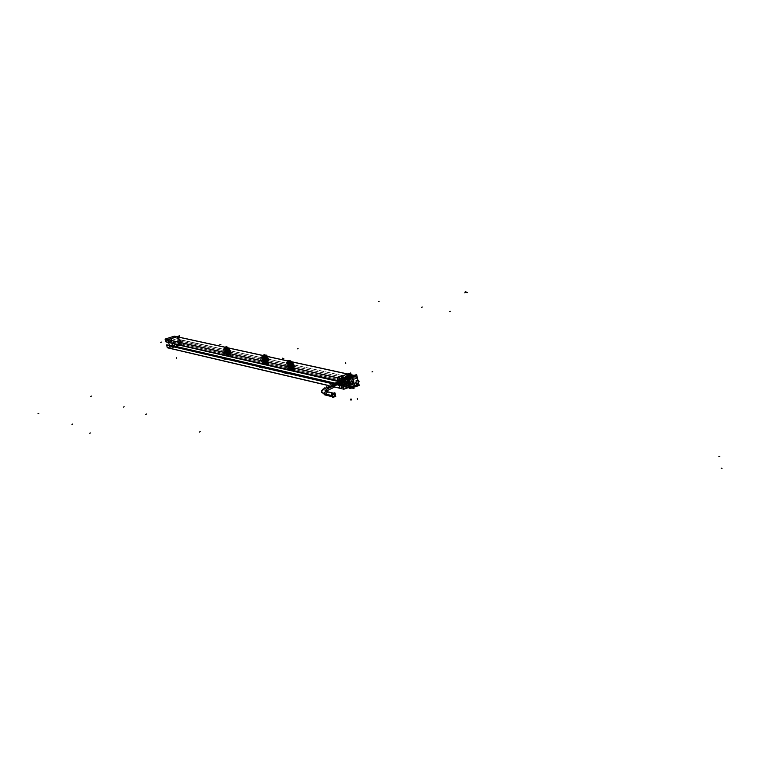 <?xml version="1.0" encoding="UTF-8"?>
<svg xmlns="http://www.w3.org/2000/svg" width="760" height="760" viewBox="0 0 760 760"><rect width="100%" height="100%" fill="white"/><g stroke="black" fill="none" stroke-linecap="round" stroke-linejoin="round"><path stroke-width="0.57" stroke-dasharray="3.8 2.85" d="M290.405 362.491L292.495 364.467L291.954 366.938L292.495 364.477L290.387 362.482L289.883 364.743L292.514 364.543L291.308 362.966L292.514 364.534L292.201 366.633L292.495 364.467L290.405 362.491L290.377 364.496L291.954 367.023L293.322 367.013L293.445 365.18L291.289 362.928L292.837 364.61L291.422 362.9L292.666 367.992L293.246 366.234L292.856 364.601L293.626 364.772L289.474 361.37L288.021 361.048L289.028 365.294L289.798 365.465L291.622 368.999L293.246 366.234L348.764 378.603L349.752 379.658L350.189 378.917L351.947 379.316L350.388 384.541L339.938 388.18L350.844 384.17L351.947 379.316L351.538 377.577L348.479 374.167L340.955 376.551L348.317 374.11L177.336 336.765L180.148 339.673L180.509 341.107L179.597 345.116L170.211 348.337L179.597 345.116L180.509 341.107L179.692 341.059L179.189 345.116L180.186 341.022L178.648 344.945L179.522 345.135L180.167 340.993L179.531 345.125L173.223 347.073L171.066 338.58L176.843 337.117L179.36 339.748L180.12 339.615L180.49 341.059L179.692 341.078L180.196 341.107L179.702 341.116L179.502 345.211L180.509 341.078L179.702 341.116L177.052 336.765L170.934 338.96L176.748 337.07M168.71 342.503L169.394 342.285L169.109 341.202L169.394 342.285L339.055 380.874L168.71 342.503M171.294 340.499L169.109 341.202L338.751 379.563L339.055 380.874L338.266 381.14L339.055 380.874L338.751 379.563L169.109 341.202L171.294 340.499L172.016 343.311L171.294 340.499L341.287 378.689L338.751 379.563L341.287 378.689L171.294 340.499M170.449 346.389L172.32 345.791L170.449 346.389L170.173 345.315L170.449 346.389L340.233 385.814L342.769 384.94L341.287 378.689L342.769 384.94L334.865 383.116L342.769 384.94L340.233 385.814L170.449 346.389M226.375 347.472L225.093 347.301L225.834 349.771L179.36 339.777L180.12 339.606L177.336 336.765M174.667 345.04L178.704 343.729L179.075 343.035L178.685 343.729L174.401 345.059L173.451 342.617L173.993 344.66L174.677 345.04L174.002 344.669L174.657 345.03L178.704 343.729L179.075 343.035L177.602 338.504L178.001 338.884L177.346 338.523L173.318 339.824L172.928 340.537L173.309 339.824L177.346 338.523L178.011 338.894L177.327 338.523L173.309 339.824L177.365 338.523L178.581 340.955L178.685 343.738L179.075 343.026L178.685 343.729L174.648 345.04L173.451 342.617L174.648 345.04M173.441 342.608L172.406 342.95L171.332 338.599L176.643 336.784L180.5 341.05L179.702 341.145L180.196 341.107L179.236 345.049L173.517 347.234L172.406 342.95L173.451 342.617L172.919 340.48L173.441 342.608M339.929 384.512L340.233 385.814L339.929 384.512L334.457 383.249L339.929 384.512L339.131 384.788L339.292 385.462L339.131 384.788L339.929 384.512M354.264 375.43L355.984 376.703L352.516 375.839L357.124 377.34L354.445 375.487L348.317 374.11M341.154 377.445L343.577 377.986L341.278 377.473L343.89 386.612L349.999 387.923L344.28 386.593L350.892 384.104L356.668 385.415L357.542 383.287L354.977 386.27L356.668 385.415L358.397 382.822L355.101 386.659L356.668 385.415L350.892 384.104L351.966 379.316L350.16 378.945L349.733 377.15L351.566 377.558L347.88 374.148L352.06 375.06L348.004 374.167L345.857 374.86L346.123 375.981L345.42 376.238L346.37 375.905L345.42 376.228L346.132 375.981L345.41 376.248L345.601 377.007L342.874 377.995L343.026 378.651L343.834 378.375L343.045 378.641L342.883 378.005L343.045 378.641L342.893 378.014L345.61 377.007L345.43 376.238L345.61 377.026L345.42 376.228L345.601 377.007L345.43 376.238L346.123 375.981L346.56 376.694L349.04 375.867L348.488 377.14L343.928 378.746L342.893 377.995L343.026 378.641L345.572 379.297L347.159 378.784L346.645 379.183L349.524 379.487L346.731 379.078L347.7 383.154L350.351 383.714L349.524 379.487L350.255 383.524L353.79 382.327L349.363 381.71L350.436 381.719L349.628 381.985L350.417 381.71L350.597 382.375L350.426 381.719L350.578 382.375L348.108 383.268L348.298 384.056L347.349 384.36L348.051 384.132L348.317 385.263L350.892 384.104L351.966 379.316L351.557 377.587L348.507 376.238L348.356 376.874L293.626 364.772L290.026 361.38L293.702 364.629L292.22 364.069L290.728 364.658L292.22 364.069L292.467 366.738L292.191 364.002L292.733 366.481M347.349 384.36L347.168 383.601L344.423 384.493L344.992 383.22L350.426 381.719L350.578 382.356L348.108 383.268L348.298 384.047L348.108 383.249L348.298 384.056L348.108 383.268L350.578 382.356L348.108 383.268L348.298 384.047L347.349 384.36L347.168 383.601L344.423 384.493L347.168 383.601L347.349 384.38L347.168 383.581L348.317 385.263L354.844 386.755L348.317 385.263L344.28 386.593L343.301 385.994L341.278 377.473L341.838 376.333L345.857 374.86L346.55 376.684L349.04 375.867L349.191 376.523L349.03 375.858L348.498 377.15L343.909 378.727L349.372 379.781L350.398 383.686L353.77 382.308L349.363 381.71L350.18 380.589L349.173 377.473L348.612 377.663L349.429 381.121L350.17 380.589L349.476 377.644L348.593 377.663L349.486 377.653L348.612 377.653L349.41 381.121L349.999 380.912L349.562 381.634L344.242 383.866L345.069 383.562L344.261 383.847L344.432 384.503L344.29 383.857L344.432 384.503L347.168 383.601L347.349 384.36M347.956 383.258L344.945 383.059L344.033 379.24L343.301 379.781L344.014 382.726L343.491 379.449L344.014 382.726L344.85 382.717L344.033 379.24L343.472 379.449L344.052 378.67L349.524 379.487L352.735 378.404L349.372 379.781L350.265 383.534L353.666 382.403L352.783 378.651L349.372 379.781L346.798 379.164L348.374 382.337L346.484 383.268L345.078 379.269L346.665 378.888L347.329 379.05L345.714 379.497L346.798 379.164L347.662 379.981L348.374 382.318L346.693 383.448L344.916 383.04L346.731 383.448L345.069 383.183M227.506 351.966L226.945 352.051L227.449 351.899L226.907 349.724L226.423 349.819L226.917 349.733L226.423 349.819L226.945 352.051L227.506 351.966L226.955 352.051L226.357 349.724L226.907 349.714L227.458 351.918L225.739 352.412L227.449 351.899L226.565 349.552L224.998 350.103L226.983 349.609L226.357 349.704L227.126 351.918L225.615 352.383L227.449 351.899L225.615 352.383L225.036 350.094L226.746 349.609L225.131 350.123L226.423 349.819L225.216 350.227L225.739 352.317L226.974 351.937L226.423 349.819L225.036 350.094L225.615 352.383L226.964 352.041L225.748 352.412L225.188 350.17L226.518 349.742L227.069 351.956L225.748 352.402L225.036 350.094L226.537 349.572L225.796 349.676L226.651 349.866L225.805 349.676L226.214 351.291L226.879 351.443L228.409 354.73L229.881 352.108L229.501 350.588L263.292 358.065L263.577 359.242L264.166 359.062L265.344 363.907L266.722 364.22L268.954 360.126L268.755 359.328L268.195 359.518L268.385 360.335L268.755 359.328L266.095 356.155L268.755 359.328L268.394 360.316L268.954 360.126L267.235 364.154L264.594 364.163L265.335 363.897L263.948 358.264L263.368 358.445L263.568 359.262L263.292 358.065L264.052 358.226L264.926 361.76L266.142 363.251L267.71 360.544L268.517 360.81L267.567 360.601L266.94 358.483L265.249 359.005L265.838 361.418L265.116 358.995L266.94 358.483L265.392 359.034L265.981 361.447L268.527 360.838L268.08 359.005L267.102 358.786L267.558 360.62L268.517 360.8L267.245 360.838L267.397 361.655L266.209 363.128L265.012 360.344L263.14 360.81L262.551 358.406L263.14 360.81L264.945 360.363L263.102 360.82L264.974 360.363L263.14 360.81L262.551 358.406L264.337 357.912L262.551 358.406L264.109 357.856L264.708 360.316L263.682 359.641L264.442 359.812L264.926 361.76L263.71 356.81L264.442 359.812L230.555 352.26L230.242 350.607L226.85 347.577L230.147 350.645L225.112 347.301L227.221 355.499L226.043 350.825L226.518 350.692L227.706 355.357L227.23 355.509L228.902 355.737L230.679 352.355L230.242 350.607L229.852 353.087L227.962 350.731L230.214 350.645L228.038 351.006L228.409 348.878L227.82 348.916L229.33 350.559L228.817 352.868L229.33 350.559L227.829 348.925L229.605 350.626L229.149 352.83L229.615 350.607L227.344 348.65L227.411 350.541L228.817 352.783L229.33 350.559L229.083 352.849L229.947 352.934L230.081 351.13L228.418 348.887L229.862 351.415L230.423 350.844L230.603 352.374L229.738 352.184L229.14 350.141L227.516 350.74L228.931 350.094L230.242 350.597L229.302 350.455L229.738 352.184L230.575 352.336L230.384 351.11L226.936 348.099M263.72 363.251L264.67 363.527L263.625 363.166L264.442 362.957L262.723 359.584L262.77 356.592L260.576 357.333L261.991 357.647L264.185 356.905L264.784 358.435L266.551 357.789L264.765 358.445L266.228 357.998L267.102 360.753L266.608 358.729L267.397 361.655L265.981 362.14L264.784 358.615L266.323 357.988L266.978 358.473L265.221 359.128L266.712 358.435L268.774 359.309L268.498 360.8L267.548 360.591L267.13 358.815L288.629 363.669L267.32 358.948L268.09 359.119L268.479 360.715L289.047 365.398L288.581 363.536L289.57 363.755L288.591 363.565L289.56 363.793L288.591 363.565L289.047 365.389L290.073 365.978L288.467 366.491L288.049 364.116L289.455 363.651L290.035 366.026L288.591 366.529L290.444 365.959L288.467 366.491L287.869 364.03L289.883 363.631L290.453 365.978L289.902 366.168L289.284 363.631L288.021 364.059L289.294 363.613L288.078 364.173L288.601 366.529L289.911 366.016L289.351 363.726L287.869 364.03L289.74 363.498L287.831 364.04L288.467 366.491L287.869 364.03L289.465 363.46L289.997 365.588L289.57 363.784L288.601 363.574L289.398 363.841L289.798 365.465L289.028 365.294L290.139 369.712L291.622 370.044L294.044 366.5L293.721 364.667L292.457 364.125L290.871 364.695L291.469 367.156L292.609 366.709L291.27 367.013L290.719 364.762L291.963 364.306L292.524 366.595L291.327 367.127L292.828 366.595L291.194 367.118L293.113 366.643L291.451 367.175L290.728 364.658L291.963 364.306L290.69 364.667L291.469 367.156L293.075 366.652L292.657 364.477L293.626 364.686L289.484 361.199L293.769 364.667L289.455 361.37L287.764 360.876L289.028 365.294L267.71 360.544L265.943 357.305L267.159 362.263L267.32 358.948L263.682 356.165L264.052 358.226L263.292 358.065L264.195 358.169L264.66 359.974L263.691 359.755L263.245 357.941L264.214 358.15L263.255 357.969L264.214 358.178L264.632 359.936L263.71 359.736L264.632 364.163L266.01 364.477L268.498 360.81L267.548 360.591L268.498 360.8L266.01 364.477L266.722 364.22L264.632 364.163L263.682 359.641L230.575 352.336L230.755 350.959L229.377 355.594L229.396 354.027L228.266 353.78L227.715 355.281L225.634 347.006L226.328 347.586M290.728 364.658L292.173 364.163L292.581 366.719L294.044 366.5L293.626 364.772L348.356 376.874L348.45 377.72L347.529 378.034L348.469 377.71L348.356 376.874L349.78 377.197L350.189 378.917L351.947 379.316L351.538 377.577L357.305 378.86L357.029 378.204L358.435 382.584L357.713 380.599L351.966 379.316L351.566 377.558L349.78 377.197L350.189 378.917L348.764 378.603L348.45 377.72L348.764 378.603L293.246 366.234L292.505 364.515L292.173 366.652L292.847 364.591L291.422 362.9L289.056 361.731L290.31 367.469L289.076 362.387L289.398 363.841L288.629 363.669L290.216 369.835L292.21 370.101L294.158 366.51L293.712 364.638L293.74 365.209L292.856 364.601L291.973 366.966L292.837 364.61L292.277 366.994L293.731 364.752L293.198 367.213L291.051 364.724L293.522 364.638L291.118 365.019L291.631 362.757L293.227 365.484L293.769 364.885L292.514 364.553L290.928 362.786L292.514 364.534L292.344 366.966M226.138 347.026L227.99 348.308L226.822 348.051L227.952 348.251L227.648 347.633L230.802 350.93L229.045 355.585L229.387 354.074L228.266 353.827L228.237 355.015L228 354.474L227.496 355.328L229.339 355.481L229.416 354.179L228.266 353.827L228.114 354.512L228.057 353.837L227.639 355.347L226.47 349.952L226.879 351.443L226.214 351.291L227.069 351.557L226.632 349.866L225.815 349.695L226.214 351.291L180.509 341.107L180.158 339.691L179.341 339.72L179.797 339.568L180.329 340.385L178.581 340.955L179.075 343.035L178.581 340.955L180.329 340.385L180.509 341.164L179.711 341.126L179.236 345.049L173.251 347.12L171.057 338.637L179.332 335.93L180.509 340.423L172.273 343.083L171.085 338.589L176.918 336.747L180.148 339.673L226.499 349.923L227.335 353.305L225.473 346.978M262.495 355.366L268.062 359.024L263.844 355.69L262.2 355.376L263.292 358.065L229.501 350.588L228.19 349.001L229.377 353.761L229.501 350.588L226.081 347.928L226.129 350.873L226.47 349.97L225.634 347.006L225.112 347.149M264.603 355.462L263.178 355.158L263.948 358.264L263.378 358.454L263.948 358.264L264.166 359.062L263.682 359.641L264.138 359.062L262.903 355.158L262.2 355.376M263.635 363.175L264.936 363.46L263.682 363.223L264.442 362.957L263.501 361.579L264.926 360.829L263.483 361.351L264.964 360.82L263.463 361.361L264.87 361.085C265.326 363.651 266.161 363.841 267.397 361.655L265.582 361.836L267.377 361.361L265.62 361.827L267.14 361.323L266.579 360.202L267.254 360.848L267.681 360.449L267.111 361.409L266.893 360.743L265.838 361.418L267.548 360.952L265.705 361.399L267.339 360.886L265.82 361.418L267.073 361.019L265.781 361.294L267.035 360.886L266.484 358.606L265.183 359.043L265.762 361.38L267.102 361.01L265.781 361.294L265.24 359.109L266.731 358.387L267.017 360.905L267.587 360.943L266.579 360.202L267.254 360.848L266.617 362.52L265.078 356.269C267.33 357.266 268.156 359.147 267.567 361.912L266.617 362.52L265.078 356.269C268.042 358.483 268.555 360.572 266.617 362.52L266.466 362.767C264.955 359.86 264.413 357.656 264.831 356.155C268.109 358.473 268.651 360.677 266.466 362.767C264.955 359.86 264.413 357.656 264.831 356.155C268.109 358.473 268.651 360.677 266.466 362.767L267.71 360.059L266.219 357.295L267.064 357.931L267.681 360.449L266.541 360.154L267.691 360.411L267.017 360.905L267.301 358.91L265.022 356.26C266.969 357.703 267.691 359.746 267.159 362.377L266.541 362.539L267.188 360.658L266.38 358.863L267.226 360.791M266.56 358.026L264.746 358.445L266.276 357.969L264.765 358.445L264.081 356.887L262.095 356.981L264.185 356.905L265.81 360.269L265.753 363.251L264.736 363.479L265.639 363.233L265.981 362.14L265.753 363.251L263.302 364.202L262.143 363.669L264.337 362.938L262.723 359.584L262.77 356.592L264.262 356.896L261.972 357.666L260.499 357.342L262.789 356.573L260.576 357.333L261.991 357.647L264.185 356.905L265.81 360.269L265.753 363.251L263.558 363.992L262.105 363.66L263.682 364.401L262.143 363.669L264.442 362.957L263.501 361.351L265.154 360.895L263.739 361.294L262.979 358.188L264.356 357.703L265.135 360.838L263.995 358.122L262.684 358.435L264.024 358.122L262.751 358.549L263.283 360.743L265.098 360.354L264.347 357.561L262.542 357.713L262.884 356.62L262.656 357.979L264.147 357.494L262.608 357.969L264.413 357.551L262.533 357.713L263.758 361.409L265.164 360.886L263.501 361.351L265.164 360.886L263.938 358.007L264.347 357.58L262.998 358.226L263.748 361.409M262.248 356.944L263.226 356.934L262.248 356.944M263.283 360.838L264.841 360.259L265.173 360.905L263.72 361.228L265.164 360.886L264.233 357.827L262.912 358.026L264.356 357.561L262.912 358.026L264.356 357.561L264.328 358.14L264.319 357.551L264.822 360.335L263.14 360.895L262.513 358.349L264.461 358.036M266.674 358.53L265.24 359.005L266.722 358.748M266.836 357.627L267.71 360.126L266.304 357.257L267.301 358.91L266.94 360.886L266.456 358.568L267.149 360.838M266.522 358.036L265.031 358.492L266.456 357.827C264.195 355.86 263.359 355.67 263.929 357.266L262.542 357.713L264.319 357.551L263.815 356.231L266.456 357.827L265.031 358.264L266.541 358.036L266.342 358.805L266.066 358.226L264.784 358.435L265.525 361.627L267.083 361.313L265.601 361.836L267.235 360.838M265.031 360.344L264.014 358.255L264.452 357.96L263.273 357.979L262.476 355.385L263.264 355.167M265.249 359.005L266.655 358.492L266.256 357.912L266.637 358.549M289.94 366.111L288.601 366.529L290.444 365.959L289.883 363.631L289.294 363.613L289.959 363.508L289.313 363.603L287.983 364.069L289.38 363.726L289.911 366.12L288.62 366.519L290.453 365.959L289.883 363.631L288.591 363.565L287.726 360.895L288.211 360.715L289.18 363.964L288.686 364.163L287.698 360.905L290.159 369.825L291.593 370.044L294.158 366.51L293.712 364.658L294.072 366.529L293.084 366.31L292.628 364.43L293.616 364.648L292.628 364.458L293.094 366.291L294.196 366.434L292.78 369.769L290.187 369.825L288.838 364.791L289.341 364.648L290.415 369.588L292.676 369.835L290.225 369.825L291.678 370.158L294.158 366.51L293.74 365.199L294.433 365.854L292.704 369.94L292.153 370.006L292.638 368.277L291.346 367.983L290.748 369.578L288.581 360.734L289.845 361.845L291.147 362.13L290.12 361.076L290.814 361.665M287.878 362.216L289.151 361.76L289.798 363.195L288.277 363.651L289.75 363.166L287.85 363.299L288.125 362.168L285.883 362.928L287.375 363.251L289.626 362.491L291.308 365.959L291.137 368.999L291.488 367.887L290.187 364.059L292.115 363.707L290.159 364.069L292.248 363.574L290.538 364.135L289.55 362.482L287.878 362.216L286.624 363.014L288.486 362.463L286.596 363.033L289.019 362.653L287.574 362.026L289.047 362.672L287.688 362.358L288.202 362.188L288.04 365.227L288.125 362.168L285.883 362.928L287.375 363.251L289.626 362.491L286.558 362.966L288.202 362.188L287.85 363.299L289.142 367.118L290.615 366.538L288.762 367.051L290.253 366.481M290.159 364.069L291.973 363.441C289.588 361.37 288.686 361.171 289.256 362.843L287.85 363.299L289.455 363.09L287.916 363.574L288.819 367.289L290.216 366.766C290.709 369.483 291.612 369.683 292.933 367.374L291.488 367.887L292.952 367.232L291.755 363.669L292.505 367.023L293.113 367.147L291.669 368.923L290.244 366.519L288.8 367.051L290.253 366.519L288.791 367.051L289.712 368.676L288.04 365.227L289.712 368.676L287.47 369.436L288.705 369.987L287.47 369.436L289.712 368.676L288.23 369.578L290.12 369.141L288.202 369.626L289.835 369.065L289.275 368.875L290.387 369.331L291.137 368.999L291.365 367.622L292.875 367.089L291.004 367.555L293.008 367.365L291.042 367.545L292.534 367.023L292.049 363.669L290.538 364.125M292.495 365.55L293.103 365.427L292.495 365.55L292.666 367.992L290.842 368.885L289.237 364.819L289.076 362.387L291.422 362.9L292.505 365.55L291.308 365.959L291.213 369.018L288.962 369.778L287.47 369.436L288.962 369.778L291.289 369.008L289.731 368.657L287.394 369.445L288.952 369.806L291.213 369.018L289.322 369.208L290.624 369.17L289.275 368.875L289.788 368.695L288.819 367.289L290.234 366.491M288.515 369.645L290.159 369.132L288.505 369.664M292.923 367.07L290.966 367.403L292.534 367.023L290.966 367.403L292.486 366.88L292.087 363.679L290.197 364.059L292.058 363.565L290.035 364.258L287.841 362.226L287.29 363.651L289.294 362.947L289.864 361.503L292.077 363.555L290.519 364.135M291.308 365.959L289.55 362.482L290.519 363.888L292.058 363.565L289.151 361.76M289.389 363.052L287.841 363.299L288.344 363.793L289.769 363.156L288.277 363.641L289.798 363.195L288.363 363.774L289.826 363.299L290.624 366.577L288.819 367.042L290.263 366.51M289.427 363.109L287.974 363.565L289.798 363.185L290.624 366.481L289.123 366.994L290.244 366.462M290.32 366.035L288.43 366.491L290.329 365.712M292.562 366.985L290.985 367.403L290.197 364.183L291.735 363.613L292.562 366.985L292.106 363.698M289.56 363.793L288.61 363.574L289.047 365.389L288.392 360.696M291.213 362.178L289.531 361.219M291.365 362.159L294.51 365.835L294.281 364.962L294.5 365.807L292.562 369.816L292.638 368.324L291.308 368.001L292.666 368.267L291.346 367.983L290.738 369.597L292.666 369.664L292.78 368.125L292.572 369.084L292.638 368.277L291.317 367.973L292.666 368.344L292.391 369.731L292.638 368.324L291.346 368.04L290.225 369.825L292.562 369.825L292.638 368.277M290.681 361.114L291.156 362.111L289.807 361.817L291.147 362.083L290.462 360.895M290.519 369.664L291.166 368.752L291.042 369.597L291.166 368.752L291.137 369.341L292.666 369.664L292.685 369.065L292.685 369.673L291.337 369.388L291.308 368.001M289.911 361.104L294.31 365.037L291.555 361.712L294.31 364.99L294.51 365.816L292.068 369.997L294.053 368.476L294.415 365.788L293.721 369.075L292.106 370.015L292.695 369.654L291.337 369.351L292.572 369.825L292.6 369.084L292.191 370.034L290.662 369.664L288.581 360.734L288.059 360.905L288.923 364.866L288.638 360.667L289.949 361.902L289.322 361.209L291.147 362.13L290.12 361.066L294.31 364.99L294.5 365.807L292.277 369.94L292.657 368.334L291.346 368.04L291.365 369.436L291.156 368.762L290.748 369.588L289.512 364.695L288.952 364.828L290.662 369.664L292.581 369.816L292.657 368.334M288.059 360.876L289.332 363.935L288.62 360.743L288.059 360.876L288.876 360.658L288.353 360.781M288.676 360.667L291.175 362.14L289.826 361.836L289.037 360.743L290.538 360.915M290.063 361.048L290.748 361.608L290.377 360.876M291.175 362.14L290.548 360.933L289.227 360.658L289.845 361.845M289.247 360.639L290.548 360.933L289.123 360.582L289.826 361.808L289.056 360.743M288.601 360.743L289.247 360.648L289.826 361.798L288.866 360.648L290.823 361.437L290.453 360.867M291.308 362.966L292.837 364.61L290.938 362.795L290.377 364.496L291.963 366.928L292.514 364.543L289.816 364.448L291.954 366.938M349.191 378.394L348.992 379.924L347.548 378.034L347.748 376.504L349.191 378.394C349.163 380.494 348.622 380.37 347.548 378.034C347.567 375.934 348.118 376.058 349.191 378.394L350.094 378.081M265.962 357.694L266.579 360.202L266.37 357.285L266.579 360.202L265.962 357.694M227.62 347.861L227.287 347.301M225.435 347.035L225.919 346.93L225.197 347.12L226.328 350.065L225.331 346.997L224.846 347.159L225.891 350.236L226.499 350.027L225.673 347.016L226.812 348.004L227.934 348.251L227.648 347.633L230.812 350.92L228.142 347.861L230.745 350.977L230.546 351.861L230.147 350.654L229.32 350.455L229.748 352.165L230.679 352.355L230.745 350.977L230.935 351.747L230.28 351.139L230.689 352.365L229.729 352.165L230.679 352.355L228.484 355.784L227.116 355.376L228.427 355.68M229.311 350.483L228.769 352.839L228.722 350.901L229.311 350.483L227.335 348.64L226.964 350.769L229.33 350.559L227.924 348.973L229.615 350.626L227.829 348.925L227.411 350.541L228.817 352.868L230.081 351.13L227.867 348.954L229.615 350.626L229.311 352.564L228.076 352.953L229.282 352.564L228.893 350.189L229.225 352.459L228.038 352.83L227.516 350.74L228.712 350.208L227.496 350.654L228.722 350.312L227.506 350.645L228.218 352.972L227.392 350.635L228.921 350.037L229.178 352.592L228.589 350.217L229.453 352.402L229.178 350.132L227.62 350.683L228.218 352.972L230.575 352.336L228.399 355.67L230.717 352.279L229.282 355.537L227.183 355.499L229.14 355.537L229.396 354.027L228.266 353.78L228 354.474L228.399 353.647L228.066 354.226M226.461 349.182L224.998 349.41L226.793 349.277L225.368 349.733L226.765 349.286L226.85 347.719L224.941 348.384L224.475 349.742L226.489 349.239L224.998 349.41L225.216 348.346L223.089 349.04L226.508 348.631L228.048 351.851L228.038 354.72L227.031 350.084L228.494 349.647L227.012 350.094L228.95 349.638L227.041 350.084L228.769 349.724L227.325 350.151L226.451 348.612L224.979 348.374L223.715 349.135L225.939 348.773L224.684 348.203L225.273 348.356L225.207 351.215L225.216 348.346L223.089 349.04L226.508 348.631L223.687 349.04L225.273 348.356L224.998 349.41L226.204 352.972L227.601 352.431L225.872 352.906L227.268 352.431M229.159 354.435L227.221 355.034L225.321 353.144L227.335 352.422L225.919 352.916L226.803 354.435L226.309 354.606L227.259 355.024L227.715 353.675L229.653 353.067L229.159 354.435L227.278 352.422L225.9 352.916L226.736 354.426L225.207 351.215L226.337 350.844L226.138 348.555L228.19 349.001L229.178 351.471L228.978 354.322L227.772 354.606L226.337 350.844M229.605 352.897L227.82 353.352L229.605 352.897L227.8 353.21L227.021 350.094L228.76 349.476L227.325 350.16L226.451 348.612L228.048 351.851L228.038 354.72L225.273 355.195L227.971 354.702L228.247 353.656L229.605 352.897L227.781 353.21L229.577 352.916L228.237 353.666L229.776 352.963L228.465 354.654L225.283 355.252L227.572 355.186L226.366 354.91L226.736 354.426L224.608 355.129L228.105 354.711L226.755 354.407L224.542 355.129L225.663 355.632L224.608 355.129L226.736 354.426L225.207 351.215L226.832 350.692L225.207 351.234M228.465 354.654L227.287 352.422L225.929 352.906L227.601 352.469L225.939 353.134L227.259 352.659C227.658 355.167 228.446 355.347 229.615 353.181L228.142 353.4L229.539 352.925L228.494 349.704M227.05 354.844L225.236 355.252L227.05 354.844M229.292 352.82L228.523 349.733L227.031 350.217L228.779 349.714M228.693 349.514L227.316 349.923L228.693 349.514L226.176 347.956L226.337 348.992C225.71 347.415 226.499 347.586 228.693 349.514M226.803 349.305L227.62 352.393L226.841 349.334L224.998 349.41L226.841 349.41L225.435 349.856L226.204 352.916L227.848 352.393L227.059 349.248L225.102 349.666L226.841 349.41L227.601 352.469M226.793 349.277L225.454 349.847L226.204 352.849L227.278 352.374M170.934 338.96L177.042 336.765L179.835 339.644L180.186 341.031L177.346 336.794L180.158 339.691L180.509 341.107L226.214 351.291L227.211 355.509L228.969 355.651L227.116 355.376M226.651 349.866L225.796 349.676L227.221 355.499L226.223 351.329L227.164 355.385L228.399 355.67L230.575 352.355L228.095 352.944L229.729 352.498L228.684 350.227M228.523 349.733L227.05 350.208L228.484 349.771L229.282 352.754L228.523 349.733M226.784 349.286L227.611 352.374L226.204 352.972L227.582 352.365L226.765 349.286L227.544 352.478M224.846 347.159L226.233 351.386L227.078 351.576L225.577 352.393L226.983 352.041M225.159 347.159L225.919 350.18L226.47 349.97L224.874 347.149L225.805 349.676L226.632 349.875L225.815 349.685L227.221 355.499L227.677 355.357L227.183 355.499L228.399 355.67L227.183 355.499L226.233 351.386L227.078 351.595L226.641 349.847L225.786 349.657L226.223 351.405L227.059 351.566L226.243 351.386L226.508 350.759L226.233 351.386L227.078 351.566M229.339 355.604L228.399 355.67L230.945 351.671L229.358 355.594L229.396 354.027L229.32 354.777L229.406 354.084L228.237 353.799L229.425 354.027L228.247 353.761L229.416 354.036M230.793 350.901L231.002 351.719L228.969 355.651L227.439 355.281L226.489 350.702L227.611 355.357L229.453 355.319L228.275 355.091L228.237 353.799M227.069 347.216L226.09 346.873L226.832 348.051L227.962 348.298L227.42 347.272L226.071 346.873M227.952 348.27L227.382 347.177L226.261 346.93L226.832 348.051L227.962 348.298L225.644 347.016L227.411 347.187M228.399 353.647L228.294 355.072L229.425 355.328L229.53 353.894L229.444 355.328L230.993 351.652L229.339 355.471L229.406 354.084M229.358 355.328L229.358 354.787L228.94 355.642L227.639 355.347L226.67 350.74L227.639 355.347L229.425 355.49L227.658 355.347L228.275 353.818L228.085 355.043L229.434 355.347M229.434 352.345L229.615 350.607M328.519 385.491L334.885 386.992L328.519 385.491M333.668 383.524L339.131 384.788L333.668 383.524M338.76 381.073L338.95 379.544L340.394 381.444L340.195 382.974L338.76 381.073C338.779 378.974 339.321 379.097 340.394 381.444C340.375 383.543 339.834 383.42 338.76 381.073L339.53 380.808L339.701 379.278L341.145 381.178L340.945 382.707L339.511 380.808C339.53 378.708 340.072 378.831 341.145 381.178C341.126 383.277 340.584 383.154 339.511 380.808L339.53 380.808M353.666 382.394L350.417 383.686L344.299 382.907L344.869 382.717L344.014 382.726L343.292 379.781L343.957 378.908L345.553 379.344C344.337 380.332 344.651 381.644 346.484 383.268L346.465 383.211M347.89 374.138L352.07 375.05L348.004 374.167L351.557 377.587L357.305 378.86L357.713 380.599L357.228 377.483L357.76 381.33L357.713 380.599L351.966 379.316L351.557 377.587L348.384 374.138L352.336 375.003L348.26 374.119M343.577 377.986L341.278 377.473L341.838 376.333L348.384 374.138M353.77 382.308L349.514 381.425L353.77 382.308L352.877 378.565L348.622 377.663L348.403 376.789L349.229 376.513L348.384 376.798L348.46 377.349L352.972 378.594L348.203 377.197L352.783 378.651L349.676 379.734L350.559 383.486L353.666 382.403L352.906 378.584L353.79 382.327L352.877 378.565L348.298 377.216L352.63 378.413M351.966 376.2L352.459 376.257M352.117 376.38L351.32 376.418L352.117 376.38M354.597 386.84L349.942 386.07L354.587 386.84M351.063 376L351.918 376.19L351.063 376M350.759 376.447L348.317 379.221L350.759 376.447M348.954 385.795L349.581 385.985L348.954 385.795M347.558 377.606L347.044 377.492L347.558 377.606M343.89 386.612L349.657 387.952M350.351 387.809L353.229 386.878L350.351 387.809M343.149 380.731L346.493 379.335L345.667 380.684L342.418 379.582L342.788 383.068L343.985 384.588L344.802 384.389L342.665 384.57M345.144 383.173L347.567 382.935L346.588 384.541L343.957 384.608L346.892 383.097L343.13 384.731M340.47 381.834L343.738 380.266L343.33 379.563L342.57 379.43L342.199 380.95L343.767 384.437L344.536 384.655L344.745 383.904L344.565 384.474L346.322 384.512L347.434 382.954L345.012 383.448L344.213 384.598L344.726 383.962L343.434 384.019M340.461 381.824L343.624 380.114L342.447 380.94L343.624 380.114L345.382 380.579L346.683 379.316L345.667 379.059L346.645 378.898M340.119 385.168L338.922 381.71L340.119 385.168M339.216 381.178L345.078 379.269M342.95 380.808L343.52 380.066L340.214 381.815M345.41 380.599L346.56 379.297L343.558 380.266L345.562 379.392M349.99 380.921L349.429 381.121L350.16 380.589L349.173 377.473L349.999 380.921M346.37 375.905L346.56 376.694L349.04 375.867L349.21 376.523L348.412 376.798L349.21 376.513L349.058 375.877L346.522 376.703L349.106 375.858L346.55 376.684L346.37 375.905M342.133 385.016L341.269 385.168M343.71 380.009L342.285 381.149L343.71 380.009M338.647 381.805L339.853 385.263L338.647 381.805M341.297 385.035L342.703 384.56M333.269 396.986L324.957 394.943L321.632 391.989C322.059 390.032 325.66 387.847 332.433 385.424L332.623 383.885L347.785 378.641L349.229 380.541L349.03 382.071L347.586 380.171L347.785 378.641M170.364 348.479L181.697 344.802L179.778 337.298M165.917 341.867L343.197 381.805L347.7 380.247L347.871 378.603L349.344 380.617L344.812 382.195L343.339 380.18L343.168 381.824M338.181 381.966L339.036 385.548M340.119 388.341L353.276 383.762L351.139 374.727M352.288 374.974L174.582 336.167L177.355 339.122L355.737 378.594L352.621 375.07L174.515 336.158L352.279 374.984M177.678 340.394L356.098 380.142L354.948 385.206L176.728 344.546L177.678 340.394M229.928 352.146L264.375 359.831L263.967 358.178L229.53 350.559L229.928 352.146M266.922 363.375L264.651 364.192L261.849 359.68L264.157 358.919L266.922 363.375M263.691 359.727L264.651 359.955M263.606 359.632L268.584 360.743L267.776 364.962L262.798 363.831L263.606 359.632M265.658 363.356L266.646 363.574L265.022 356.972L264.024 356.753L265.658 363.356M260.765 357.133L263.596 361.256L267.102 360.078L264.271 355.965L264.014 359.394L260.509 360.563L260.765 357.133L264.271 355.965M263.511 362.872L264.499 363.09L262.874 356.497L261.887 356.278L263.511 362.872M263.235 364.23L260.404 360.116L263.901 358.948L266.741 363.052L266.998 359.632L263.483 360.8L263.235 364.23L266.741 363.052M262.067 363.679L263.54 364.012L265.829 363.242L264.347 362.909L262.067 363.679M264.698 363.594L262.675 361.655L264.851 360.943L266.893 362.909L267.444 361.532L265.231 362.235L264.698 363.594L266.893 362.909M263.463 361.361L264.955 360.373M264.955 360.82L263.72 361.418L265.154 360.971L264.423 358.321M263.739 361.409L265.192 360.886L265.022 360.269M264.452 358.036L263.929 358.007L264.47 358.026L264.603 360.173L264.024 358.245L264.974 360.335M263.264 360.848L264.575 360.44M262.713 358.492L264.034 358.065L264.603 360.382L263.292 360.829L262.713 358.492M264.375 357.903L262.513 358.416L264.375 357.903M263.255 357.96L264.224 358.188M263.901 355.67L262.048 355.423L261.716 359.138L264.024 358.378L263.901 355.243M261.981 355.252L264.062 359.138L263.454 363.679L268.46 364.819L269.069 360.249L266.978 356.345M264.527 355.452L263.748 355.69L266.56 360.212L268.831 359.442L267.662 356.497M268.09 360.658L289.455 365.417L289.047 363.726L267.681 359.005L268.09 360.658M266.38 364.458L268.651 363.651L268.964 359.983L266.694 360.762L266.38 364.458L268.651 363.651M265.952 361.532L267.634 360.962L267.007 358.406L265.326 358.967L265.952 361.532M266.133 358.093L264.727 358.577L265.497 361.684L266.902 361.238L266.133 358.093M262.314 356.753L264.356 358.682L266.56 357.931L264.49 355.984L263.967 357.361L261.801 358.122L262.314 356.753L264.49 355.984M260.613 354.958L265.582 356.041L268.185 359.119L263.207 358.017L260.613 354.958M265.212 359.014L266.484 358.558L267.102 360.734L266.637 358.596M267.111 358.815L268.08 359.043M266.38 356.877L265.876 357.219L267.13 362.33L267.738 362.397L266.38 356.877M289.037 365.408L290.026 365.626L289.57 363.755L288.61 363.574L289.047 365.389L290.016 365.588L289.037 365.389L290.139 369.712L290.738 369.673L289.503 364.638L290.415 369.588M290.785 367.584L289.408 361.922L290.785 367.584M288.638 370.015L285.674 365.778L289.247 364.572L292.22 368.799L292.514 365.294L288.933 366.51L288.638 370.015L292.22 368.799M291.156 369.132L292.153 369.351L290.5 362.567L289.503 362.349L291.156 369.132M286.073 362.738L289.037 366.976L292.628 365.759L289.655 361.522L289.36 365.028L285.779 366.244L286.073 362.738L289.655 361.522M288.144 362.149L289.702 362.491L287.356 363.28L285.808 362.938L288.144 362.149M288.838 368.6L289.835 368.828L288.192 362.055L287.195 361.836L288.838 368.6M292.391 368.695L292.98 367.251L290.928 367.916L290.349 369.341L288.173 367.298L290.187 366.624L292.391 368.695L290.349 369.341M291.878 363.527L290.13 364.135L290.947 367.469L292.704 366.899L291.878 363.527M290.197 364.059L291.716 363.584M290.88 366.491L289.142 367.061L288.334 363.736L290.054 363.128L290.88 366.491M286.017 360.544L291.194 361.674C294.158 363.916 294.889 366.899 293.37 370.642L288.192 369.464C289.693 365.74 288.971 362.767 286.017 360.544M289.455 361.256L288.002 360.933M287.764 360.876L288.62 363.613M290.187 365.997L288.467 366.577L287.831 363.964L289.55 363.385L290.187 365.997M289.047 365.332L290.216 369.835M291.612 370.158L293.93 365.978L294.51 365.816L292.704 369.94L290.187 369.835L292.78 369.769M292.524 364.04L290.805 364.619L291.451 367.251L293.17 366.662L292.524 364.04M292.505 364.116L290.586 364.648L292.505 364.116M292.049 364.23L290.662 364.695L291.241 367.089L292.628 366.605L292.049 364.23M292.106 364.106L292.724 366.605M291.469 361.694L294.272 365.094L293.769 365.284L289.921 361.351M292.999 366.206L349.933 378.898L349.505 377.102L292.591 364.515L292.999 366.206M291.203 361.637L294.329 365.047M287.308 360.781L289.417 364.724L288.838 369.369L294.025 370.548L294.604 365.883L292.495 361.912M291.469 367.84L291.127 368.429M290.966 369.626L291.108 368.04L291.137 369.331M290.073 361.142L290.776 361.541L290.12 361.076M290.662 369.673L291.64 370.158M292.695 369.949L293.93 365.921L292.182 370.11M291.878 362.463L291.365 362.815L292.638 368.068L293.255 368.134L291.878 362.463M292.381 369.759L292.248 369.198L292.742 369.635L291.678 370.158L292.685 369.673L292.666 368.419M292.591 369.673L292.609 369.084L292.666 369.664M291.963 367.108L293.075 366.719L292.011 362.339L290.899 362.719L291.963 367.108M292.524 364.619L291.992 365.209L290.387 362.482M291.203 362.786L292.334 362.406L293.398 366.795L292.267 367.175L291.203 362.786M293.198 367.213L293.731 364.752M293.445 365.18L291.289 362.928L292.837 364.61L292.03 366.89M348.973 379.933L347.5 377.929L348.441 377.606L349.913 379.601L350.084 377.967L349.144 378.29L348.973 379.933L349.913 379.601M349.647 380.199L348.792 376.599L347.092 376.228L347.938 379.82L349.647 380.199M348.507 376.238L347.748 376.504L349.191 378.508L350.132 378.185L348.669 376.181L348.498 377.815L347.558 378.147L347.728 376.504L348.669 376.181M290.624 366.577L289.142 367.127L290.595 366.462L289.835 363.251L290.595 366.491L289.75 363.166L290.548 366.586M285.855 362.928L287.403 363.27L285.855 362.928M287.536 369.844L289.094 370.205L287.536 369.844M267.71 360.126L267.197 360.876L267.301 358.91L264.964 356.25L266.513 362.786C264.917 359.86 264.366 357.647 264.879 356.155L265.05 356.269C267.377 357.314 268.204 359.233 267.51 362.007L266.418 362.757C268.679 360.687 268.137 358.483 264.784 356.136L265.297 356.298C267.368 357.361 268.128 359.233 267.567 361.912C267.473 358.454 266.627 356.573 265.022 356.26C267.13 357.19 267.966 359.1 267.51 362.007M264.993 356.26L266.399 357.466L267.178 360.63M264.898 356.25C263.71 358.226 264.28 360.325 266.627 362.558L267.235 360.667L266.456 357.476L265.392 356.316M267.425 357.969L268.071 360.582L267.425 357.969M267.301 358.91L267.292 360.895L266.409 357.276L267.301 358.91L266.351 357.257L267.301 358.91M265.952 357.647L266.599 360.249L265.952 357.647M263.786 363.28L264.765 363.622L263.786 363.28M264.851 363.536L266.209 363.128M265.401 361.874L264.043 356.364L265.401 361.874M260.547 357.333L262.019 357.656L260.547 357.333M226.832 347.272L230.166 350.692L226.423 347.434M228.18 347.871L230.784 351.034L230.309 351.215L226.765 347.558M229.207 350.065L227.582 350.607L228.19 353.058L229.824 352.516L229.207 350.065M227.99 354.825L228.855 355.015L227.268 348.678L226.404 348.488L227.99 354.825M223.269 348.849L225.9 352.783L229.302 351.661L226.66 347.728L226.461 351.034L223.079 352.146L223.269 348.849L226.66 347.728M225.226 348.327L226.584 348.622L224.371 349.353L222.965 348.65L224.409 349.344L223.012 349.049L225.226 348.327M225.986 354.369L226.85 354.559L225.264 348.241L224.399 348.051L225.986 354.369M225.596 355.651L222.965 351.719L226.357 350.607L228.988 354.53L229.188 351.234L225.796 352.355L225.596 355.651L228.988 354.53M228.646 349.6L226.983 350.16L227.762 353.267L229.434 352.744L228.646 349.6M226.85 347.719L228.788 349.619L226.86 350.265L224.941 348.384L226.176 347.956M225.53 348.678L223.943 349.096L225.53 348.678M223.687 349.077L225.52 348.593L223.687 349.077M223.355 346.854L227.848 347.842C230.66 349.933 231.363 352.726 229.938 356.212L225.445 355.186C226.86 351.719 226.157 348.945 223.355 346.854M225.064 347.187L226.375 347.577L226.081 347.016M224.912 347.139L225.825 349.724M227.23 351.937L225.606 352.469L224.998 350.027L226.623 349.495L227.23 351.937M229.729 352.155L230.593 352.355M230.983 351.642L230.993 351.652C230.869 354.606 230.166 355.937 228.893 355.651M224.58 347.082L226.594 350.769L226.062 355.091L230.555 356.117L231.097 351.766L229.073 348.07M179.655 340.945L227.192 351.538L226.793 349.961L179.274 339.445L179.655 340.945M227.791 353.409L226.461 348.127L227.791 353.409M225.881 346.94L225.995 347.586L225.691 346.949M228.133 348.317L226.812 348.042M226.945 347.291L230.755 351.044L227.934 347.814M231.002 351.719L230.812 350.92L230.46 351.861L231.011 351.709L229.149 355.537L229.416 354.151M227.268 347.159L226.166 346.873M228.314 354.512L228.19 355.214L228.314 354.512M228.817 352.953L229.862 352.602L228.836 348.507L227.791 348.859L228.817 352.953M229.339 350.607L228.788 351.177L227.335 348.64L229.624 350.645L229.102 352.877M227.411 350.541L229.14 350.408L226.888 350.493L228.769 352.839M228.057 348.916L229.121 348.565L230.147 352.659L229.083 353.01L228.057 348.916M229.852 353.087L229.795 351.139L230.394 350.731M228.769 350.246L227.458 350.673L228.019 352.916L229.33 352.459L228.769 350.246M229.548 352.44L227.971 352.934L229.548 352.44M228.836 350.132L229.425 352.45M228.893 350.189L227.516 350.645M227.611 352.365L226.85 349.353L227.601 352.383M224.684 355.509L226.034 355.813L224.684 355.509M228.608 348.602L228.123 348.925L229.358 353.827L229.928 353.894L228.608 348.602M354.54 385.491L176.377 344.784L355.015 385.101L354.54 385.491M328.339 385.577L334.675 387.058M343.957 389.187L167.418 347.681L176.567 344.717L354.758 385.415L348.356 387.647M333.783 383.486L340.49 385.044M333.649 383.534L340.366 385.082M344.327 386.792L167.656 345.762L167.38 344.669L344.071 385.462M334.505 383.24L344.052 385.443M346.959 385.871L169.869 345.021L167.608 345.752L343.463 386.593M345.391 379.497L168.473 339.767L169.85 345.144L346.94 386.013M341.971 380.323L166.278 340.584L168.539 339.853L345.467 379.601M343.188 381.834L166.601 341.667L166.316 340.547L341.962 380.266M340.404 381.558L341.183 381.283L339.72 379.278L339.549 380.912L338.77 381.188L338.941 379.544L339.701 379.278L338.941 379.544L340.404 381.558M341.601 382.992L340.746 379.392L339.055 379.002L339.91 382.603L341.601 382.992M338.722 380.969L339.501 380.693L340.964 382.707L341.126 381.064L340.347 381.339L340.185 382.974L340.945 382.707L340.185 382.974L338.722 380.969M345.904 374.613L348.469 385.434L343.482 387.182L340.908 376.352M347.216 383.581L344.385 384.522L347.244 383.581M349.372 384.123L344.793 383.24L349.552 381.587L354.151 382.46L349.372 384.123M348.08 383.287L350.626 382.337L348.061 383.287M350.977 374.69L353.134 383.819L348.279 385.5L345.714 374.68M354.939 386.802L348.147 385.244L350.351 384.437L357.143 385.985M358.501 382.736L355.043 386.735L348.27 385.206L344.052 386.584L350.816 388.151M357.456 385.7L350.712 384.161L351.813 379.192L358.045 380.579M354.454 384.332L357.589 383.23L358.055 385.215L354.93 386.327L354.454 384.332M356.326 385.833L350.322 384.455L356.791 385.434L356.326 385.833M352.583 376.285L352.051 376.171M351.671 376.086L351.101 375.962M345.724 377.245L341.61 376.333L345.809 374.803M347.5 380.114L351.167 375.877M348.963 385.947L347.538 379.924M350.408 388.075L353.362 387.058L350.797 376.209M354.702 386.859L348.849 385.814M345.325 386.441L343.178 385.947L343.776 386.584L350.141 387.942L344.166 386.565M345.012 386.555L343.226 386.137L341.116 377.283L343.862 377.891M347.595 377.663L341.753 376.305L341.164 377.473L343.539 378.005M347.216 382.726L345.467 379.145L346.522 379.81L343.235 380.912L344.223 380.551L342.684 379.382L338.998 380.741M343.111 380.95L340.214 381.919M338.751 381.767L339.967 385.225M350.569 383.686L347.928 383.23M350.493 383.496L353.733 382.384M353.751 382.242L352.763 378.575M353.695 382.622L349.267 381.691L353.695 382.622M348.441 377.264L352.906 378.337L353.913 382.574L349.438 381.482L348.441 377.264M349.467 377.587L350.189 380.655L349.448 377.587M353.162 378.28L348.488 377.093L343.729 378.736L348.374 379.943L353.162 378.28M345.676 376.998L342.817 378.024L345.658 376.988M344.926 383.125L346.56 383.467L345.534 379.154L343.9 378.812L344.926 383.125M344.033 382.793L343.283 379.715L344.033 382.793M348.156 383.268L346.484 383.268L347.358 383.002L346.322 384.512M345.648 379.05L346.798 379.164M345.695 380.808L346.56 379.212L348.394 382.299L346.608 384.626M349.666 379.658L350.578 383.562M350.522 383.581L353.751 382.46L352.83 378.556L349.591 379.677L350.522 383.581M352.849 378.641L349.609 379.753M346.902 378.86L349.572 379.506M345.021 383.904L344.052 384.57L342.855 383.04L342.256 380.741L342.684 379.382M342.988 380.998L340.774 381.786M339.777 385.291L338.58 381.824M338.485 381.862L339.34 385.443M341.952 381.339L340.442 381.852M342.827 384.389L340.983 385.035M354.692 375.601L354.065 375.469M352.108 375.041L347.909 374.119L345.686 374.841M352.459 376.333L351.044 376.019M357.684 379.022L351.452 377.644L348.337 374.138L352.336 375.003M354.207 375.411L355.081 375.601M357 378.147L357.77 381.397L357 378.147M357.209 377.387L358.463 382.698M351.861 379.325L357.837 380.665L357.418 378.851L351.433 377.53L351.861 379.325M357.238 377.368L351.851 375.649M352.45 375.82L352.916 377.815L356.05 376.713L355.632 374.917M174.562 345.059L178.78 343.71L174.562 345.059M178.552 340.917L179.084 343.083L178.571 340.926M181.583 344.726L180.462 340.252L172.225 342.912L173.346 347.396L181.583 344.726M177.422 338.494L173.242 339.853L177.422 338.494M171.142 338.485L173.498 347.149M178.752 344.897L173.175 347.177L179.255 345.391L173.166 347.177L178.752 344.897L172.947 346.788M173.27 346.854L180.718 344.441L178.629 336.3L171.171 338.703L173.27 346.854M179.255 345.03L173.251 347.12L171.389 338.789M173.251 347.12L178.648 344.945L179.141 345.42L173.289 347.139L171.314 338.751M173.375 346.655L171.351 338.808L176.652 336.784L171.048 338.627L173.47 347.187M174.011 344.717L173.423 342.579L174.011 344.717M335.217 394.098L335.483 395.2M333.982 397.024L334.466 396.853M335.397 394.506L326.8 392.426L324.795 394.905M335.454 394.734L326.857 392.644L325.793 391.324L326.999 392.578C326.458 395.209 325.385 395.589 323.76 393.699M321.66 392.169C320.207 389.984 324.035 387.163 333.146 383.705L333.022 385.339C325.793 387.866 322.012 390.146 321.66 392.169L321.68 392.388M325.27 391.162L327.256 392.74L326.183 391.419M326.012 391.372L324.083 393.87M332.966 385.12L334.372 387.173M324.035 393.651L325.27 395.019L327.209 392.521L325.204 391.134M333.82 385.766L333.659 387.41L332.196 385.387L343.425 381.501L344.897 383.515L345.069 381.872M333.877 385.985L332.405 383.962L332.253 385.605L343.472 381.71L343.644 380.066L345.116 382.09M344.594 383.619L343.121 381.606L347.643 380.038L349.115 382.042L349.296 380.399L344.764 381.976L344.594 383.619L349.115 382.042M347.12 378.356L347.976 381.966L349.695 382.356L348.84 378.746L347.12 378.356M263.891 359.185L265.306 362.966L266.066 363.28L267.159 362.263L265.943 357.305L263.71 356.81L263.891 359.185L262.723 359.584M348.479 374.167L177.469 336.813L348.479 374.167M350.844 384.17L179.597 345.116L350.844 384.17M263.701 359.727L264.632 359.936L263.701 359.727M260.576 357.333L261.991 357.647L260.576 357.333M266.988 359.879L265.81 360.269M265.344 363.907L264.632 364.163L265.344 363.907M266.266 357.988L264.784 358.435L266.266 357.979M264.109 357.504L262.666 357.969L264.109 357.504M285.883 362.928L287.375 363.251L285.883 362.928M289.237 364.819L288.04 365.247M291.118 362.083L289.826 361.798L291.118 362.083L290.586 361.048M292.657 364.477L293.598 364.676M292.277 364.363L291.954 365.066L292.277 364.363L290.377 364.496M292.837 364.61L292.505 366.728M348.45 377.72L347.548 378.034M289.788 363.185L290.624 366.472M267.681 360.449L267.064 357.931L267.681 360.449M223.089 349.04L224.38 349.334L223.089 349.04M229.168 351.471L228.048 351.851M228.741 349.724L227.041 350.084M228 355.281L229.425 355.262M228.446 349.144L230.081 351.13M350.388 384.541L179.208 345.42L350.388 384.541M341.145 381.178L340.394 381.444M356.221 385.805L350.445 384.484L356.221 385.805M345.809 377.216L341.838 376.333L345.809 377.216M345.287 386.46L343.301 385.994L345.287 386.46M345.601 377.007L342.883 378.005L345.601 377.007M345.534 379.287L346.845 379.335M350.512 383.686L346.902 383.23M340.717 385.396L346.93 383.106M342.304 381.13L343.606 380.285M354.312 375.459L348.545 374.195L354.312 375.459M180.196 341.107L179.141 345.42M177.393 336.822L176.681 336.775L180.158 339.72L177.393 336.822M172.947 340.527L173.327 339.834L172.938 340.518M171.066 338.627L176.928 336.747L179.711 341.107L179.36 339.748L180.148 339.72M178.818 344.812L179.522 345.135L178.866 345.325M179.341 339.701L180.12 339.615L180.49 341.059M176.928 336.803L171.332 338.599M173.888 346.636L351.614 387.78M173.907 346.712L351.633 387.875M264.185 359.043L261.887 359.803M259.255 366.89L264.214 368.049L259.255 366.89M265.876 359.385L266.617 359.138L265.876 359.385M260.452 360.335L263.957 359.166L260.452 360.335M262.666 356.725L264.841 355.955L262.666 356.725M266.266 362.035L264.86 362.482L266.266 362.035M263.159 360.297L263.891 360.05L263.159 360.297M265.743 360.269L267.425 359.708L265.743 360.269M261.687 359.014L263.986 358.255M259.378 367.441L264.366 368.6M268.802 359.319L266.522 360.088M266.722 360.886L268.992 360.116M265.553 359.49L266.285 359.242L265.553 359.49M265.515 359.508L266.247 359.262L265.515 359.508M262.694 358.264L261.962 358.511M263.093 356.563L262.267 356.383M261.905 358.093L261.174 358.33M259.702 361.456L258.96 361.703L259.702 361.456M267.567 359.755L266.969 359.879L267.567 359.755M285.01 367.166L284.249 367.422L285.01 367.166M291.317 365.028L292.068 364.781L291.317 365.028M285.722 366.006L289.303 364.8L285.722 366.006M289.522 364.733L287.508 365.427L289.341 364.752M290.197 364.752L288.467 365.341L290.197 364.752M284.497 372.751L289.655 373.948M289.503 361.37L287.992 361.048M288.848 365.873L288.087 366.12L288.848 365.873M289.636 364.819L288.23 365.284L289.636 364.819M293.094 366.282L294.063 366.51M288.373 367.64L287.641 367.479M284.63 373.322L289.798 374.519M288.762 360.867L289.446 360.648M284.895 362.928L283.556 362.634M292.514 369.654L292.401 370.177M292.591 369.664L291.232 369.522M292.173 369.778L292.913 369.512M291.213 369.36L290.814 368.733M290.861 369.483L291.622 369.217M292.467 364.297L291.716 364.553L292.467 364.297M293.702 364.572L292.952 364.828L293.702 364.572M291.08 364.866L293.522 364.638L291.08 364.866M349.267 377.901L350.056 377.625L349.267 377.901M264.195 359.945L263.463 360.192L264.195 359.945M263.007 362.529L262.267 362.776M264.081 363.726L264.898 363.916M263.796 362.71L263.055 362.957M225.169 353.381L224.542 353.238M230.166 350.645L229.302 350.455M225.843 351.785L225.131 352.022L225.843 351.785M228.19 351.015L228.902 350.778L228.19 351.015M223.022 351.937L226.404 350.816L223.022 351.937M226.603 350.759L224.703 351.395L226.603 350.759M227.211 350.769L225.577 351.31L227.211 350.769M221.948 358.235L226.432 359.28M226.394 347.586L225.083 347.291M226.708 350.835L225.378 351.262L226.708 350.835M222.082 358.767L226.565 359.812M222.214 352.982L221.502 353.219L222.214 352.982M225.805 347.13L226.451 346.93M226.936 347.377L227.43 347.234M228.19 355.214L229.32 355.471L228.389 355.119M229.282 355.319L229.188 355.803M228.959 355.433L229.653 355.186M222.043 349.02L220.875 348.764M227.82 355.176L228.532 354.93M228.152 355.062L227.791 354.474M229.32 350.341L228.608 350.578L229.32 350.341M229.14 350.408L228.75 351.034L229.14 350.408M230.394 350.578L229.681 350.816L230.394 350.578M228 350.873L230.214 350.645L228 350.873M355.005 385.12L176.776 344.47M347.301 386.954L351.861 388.008L347.301 386.954M356.782 385.443L350.778 384.075M350.455 383.458L351.167 383.885M326.202 391.894L326.999 391.618M353.571 382.384L353.419 382.935M353.856 382.327L349.429 381.406M348.46 377.34L352.963 378.584M344.042 378.67L345.686 379.059M352.678 378.632L351.975 378.204M349.572 379.705L349.135 379.022M345.676 379.231L346.55 379.097M342.399 381.719L338.722 383.012M178.799 344.964L178.125 345.183M179.493 339.758L179.683 340.48M335.264 394.582L326.999 392.578L325.233 391.248M325.831 391.334L326.999 392.578L324.957 394.943M333.83 387.353L332.433 385.424L343.235 381.681C343.254 379.572 343.795 379.696 344.878 382.052C344.859 384.161 344.308 384.037 343.235 381.681L347.586 380.171C347.605 378.062 348.156 378.185 349.229 380.541C349.21 382.651 348.659 382.527 347.586 380.171M344.878 382.052L349.229 380.541M335.426 394.62L326.828 392.53L335.426 394.62M333.25 385.615L334.048 385.339L333.25 385.615M344.052 381.862L344.85 381.596L344.052 381.862M344.793 382.08L349.315 380.513L344.793 382.08M263.501 361.351L264.926 360.829M267.567 360.591L268.498 360.8M290.139 369.712L291.593 370.044M291.137 369.341L292.666 369.588M230.147 350.654L229.32 350.474L230.147 350.645M226.243 351.386L227.059 351.566L226.233 351.367M230.745 350.977L231.011 351.709C230.888 354.322 230.337 355.613 229.377 355.594L228.883 355.747M350.265 383.534L347.69 382.916M179.835 339.663L179.702 341.078M333.897 387.334L334.381 387.163L332.433 385.424L332.623 383.885C326.942 385.424 323.285 387.866 321.641 391.21M263.682 356.165L260.832 357.115M266.142 363.251L263.302 364.202M267.235 364.154L266.551 364.401M263.815 356.231L262.409 356.725M265.135 360.354L264.423 358.273M291.622 368.999L288.705 369.987M289.056 361.731L286.14 362.71M290.387 369.331L291.669 368.923M289.047 365.389L290.187 369.835M290.595 361L291.108 362.016M293.769 364.885L291.631 362.757L293.749 364.819L293.322 367.013M349.752 379.658L348.992 379.924M267.71 360.059L266.874 357.675M226.081 347.928L223.335 348.83M228.409 354.73L225.663 355.632M227.924 348.203L226.917 347.282M230.812 350.94L228.266 347.89L230.831 350.997M230.423 350.844L228.409 348.878L230.403 350.787L229.947 352.934M340.784 385.367L346.598 383.22M348.403 377.207L352.897 378.546L353.808 382.403M348.374 382.337L347.31 383.933M342.617 379.411L339.074 380.712M344.679 383.591L349.03 382.071M264.537 360.449L265.059 360.363M262.048 355.423L262.951 355.148M289.864 361.503L287.841 362.226M289.902 366.12L290.51 366.035M290.69 364.667L291.992 364.192M294.3 364.971L294.51 365.835M289.313 361.361L289.949 361.902M294.5 365.75C294.015 369.217 293.217 370.642 292.106 370.015M289.845 363.242L290.633 366.5M265.173 356.269C267.862 357.703 268.517 359.746 267.159 362.377M227.021 350.094L228.484 349.647M226.223 351.329L227.211 355.509M227.164 355.49L228.475 355.794M228.418 355.784L229.282 355.537M227.487 350.654L228.712 350.208M349.724 387.97L349.04 387.809M344.46 386.745L343.776 386.584M345.467 379.145L339.102 381.206M353.704 382.574L350.474 383.695L347.842 383.24M348.317 377.188L352.82 378.433M346.655 383.458L345.04 383.173M347.282 383.971L348.394 382.299M173.27 347.272L171 338.438M170.952 338.618L176.766 336.747M333.374 397.014L332.177 396.72M321.613 391.799L325.27 395.019M339.53 381.501L343.644 380.066M343.339 380.18L347.871 378.603"/><path stroke-width="1.14" d="M167.989 339.691L337.165 377.691L167.989 339.691M340.955 376.551L337.573 377.72L340.955 376.551M176.994 336.794L168.083 339.663L176.994 336.794L347.529 374.053L176.994 336.794M168.007 339.796L168.71 342.503L337.962 381.073L168.71 342.503L168.007 339.796M172.634 345.686L172.016 343.311L172.32 345.791L334.865 383.116L172.634 345.686M169.584 345.505L334.457 383.249L169.584 345.505M169.489 345.543L170.211 348.337L328.519 385.491L170.211 348.337L169.489 345.543M337.488 377.881L338.266 381.14L337.488 377.881M339.292 385.462L339.938 388.18L339.292 385.462M262.903 355.158L264.603 355.462M288.392 360.696L290.026 361.38L287.745 360.876L290.538 360.915M288.363 360.762L290.444 360.915M288.192 360.724L290.387 360.867L288.524 360.724L291.422 361.684L289.522 361.219M225.473 346.978L226.765 347.558M226.898 347.291L228.266 347.89L226.832 347.358M225.435 347.035L226.423 347.434M225.615 346.997L227.335 347.282L226.071 346.873M334.885 386.992L339.644 388.103L334.885 386.992M169.489 345.534L333.668 383.524L169.489 345.534M354.844 386.755L358.397 382.822L357.124 377.34L358.397 382.822L354.597 386.84L349.97 385.709L354.844 386.755L352.393 376.361L354.844 386.755M352.754 376.238L357.238 377.368M352.459 376.257L347.928 377.577L350.502 388.474L354.948 386.802M352.013 376.494L348.678 380.276L352.013 376.494M348.678 380.38L349.942 385.681L348.678 380.38M350.759 376.447L347.558 377.606L350.759 376.447M345.857 374.86L351.063 376L345.857 374.86M351.966 376.2L351.167 375.877M348.317 379.221L347.681 379.933L348.317 379.221M348.565 380.266L347.586 380.038L348.565 380.266M349.856 385.719L348.963 385.833L349.856 385.719M347.615 380.161L348.954 385.795L347.615 380.161M347.481 377.634L346.949 378.584L347.481 377.634M346.978 378.746L349.011 387.315L346.978 378.746M345.667 380.684L347.31 383.933L346.902 384.465L347.216 382.574L345.667 380.684M342.978 384.579L341.278 384.949L342.978 384.275M341.269 385.168L340.119 385.168L340.945 385.016M339.255 381.159L340.28 381.815L338.922 381.71L339.216 381.178M340.433 381.634L339.074 380.712L338.647 381.805L339.226 380.674L340.433 381.634M339.853 385.263L340.936 385.833L341.306 385.301L339.853 385.263M345.021 383.904L341.221 385.073L340.86 385.852L339.777 385.291M333.212 396.976L332.015 395.713L334.058 393.319L335.264 394.582L333.269 396.986M165.291 339.036L174.363 336.119L352.288 374.974L341.373 378.755L165.015 339.122L341.563 378.613L342.409 382.156L165.908 341.876L343.197 381.805M170.364 348.479L167.713 339.596L179.407 335.825L179.778 337.298M165.224 339.169L165.917 341.867M338.181 381.966L337.145 377.634L350.721 372.951L351.139 374.727M339.036 385.548L340.119 388.341M352.288 374.974L174.515 336.158M263.264 355.167L264.784 354.692L262.951 355.148M261.981 355.252L266.978 356.345M267.662 356.497L266.048 354.967L264.527 355.452M262.495 355.366L263.901 355.67M289.921 361.351L288.078 360.895M288.002 360.933L291.469 361.694M289.911 361.104L291.203 361.637M289.978 361.133L291.555 361.712L290.073 361.048M287.308 360.781L292.495 361.912M288.638 360.667L290.823 360.905M225.131 347.159L226.832 347.272M226.404 347.444L228.18 347.871M224.58 347.082L229.073 348.07M226.841 347.349L227.934 347.814M225.691 346.949L227.335 347.139L226.223 346.541M227.012 347.234L227.648 347.149M227.411 347.187L226.148 346.864M333.783 383.486L166.677 344.831L167.238 347.748L328.339 385.577M334.675 387.058L343.862 389.215L348.356 387.647M340.49 385.044L343.244 385.681L343.957 389.187M166.677 344.888L333.649 383.534M340.366 385.082L344.071 385.462M166.791 344.859L334.505 383.24M343.463 386.593L344.375 386.802L344.052 385.443M344.318 386.792L346.959 385.871M346.94 386.013L345.391 379.497M341.971 380.323L345.467 379.601M341.962 380.266L342.865 380.475L343.188 381.834M345.904 374.613L340.908 376.352M350.977 374.69L350.578 373.017L345.714 374.68M354.939 386.802L357.143 385.985M358.501 382.736L355.043 386.735L350.816 388.151M358.045 380.579L358.568 380.693L357.456 385.7M352.241 376.105L356.63 374.566L359.195 385.443L354.815 386.992L352.241 376.105M352.478 376.333L354.93 386.735M351.101 375.962L345.809 374.803M352.583 376.285L348.374 377.834M347.966 377.748L345.724 377.245M352.051 376.485L348.526 380.551L347.5 380.114M349.923 386.004L348.963 385.947M350.037 386.013L348.612 379.99M348.498 379.981L347.538 379.924M350.408 388.075L349.201 388.483L346.626 377.634L350.797 376.209M354.702 386.859L348.849 385.814M350.141 387.942L345.325 386.441M343.862 377.891L347.054 378.603L349.163 387.514L345.012 386.555M347.595 377.663L347.101 378.803L343.539 378.005M343.558 380.266L342.978 380.921M345.41 380.599L342.978 380.95M347.216 382.726L341.269 384.902M340.214 381.919L339.102 381.206L338.751 381.767M339.967 385.225L340.651 385.424M346.341 384.531L343.919 385.026L344.213 384.598L343.064 384.503L343.434 384.019M345.695 380.808L347.282 383.971L346.608 384.626M340.774 381.786L338.998 380.741L338.58 381.824M342.827 384.389L341.306 385.044L342.703 384.56M338.485 381.862L338.115 380.294L340.29 380.788L341.572 386.166L339.34 385.443M354.065 375.469L352.108 375.041M354.692 375.601L352.459 376.333M351.044 376.019L345.686 374.841M352.07 375.05L174.182 336.176M352.336 375.003L354.207 375.411M357.684 379.022L355.081 375.601M357.209 377.387L358.463 382.698M352.374 376.058L351.851 375.649M352.45 375.82L355.632 374.917M335.217 394.098L334.885 392.711L331.502 393.889L332.386 397.584L333.982 397.024M335.483 395.2L335.768 396.397L334.466 396.853M335.397 394.506L333.374 397.014L332.158 395.647L323.579 393.547L324.795 394.905L332.177 396.72M335.454 394.734L334.229 393.357L332.205 395.865L323.627 393.765L325.631 391.286M325.27 391.162C325.812 389.528 328.899 387.724 334.542 385.757L333.146 383.705M326.183 391.419L324.928 390.897L325.793 391.324L323.76 393.699L325.831 391.334M321.68 392.388L324.083 393.87M325.233 391.248C325.47 389.652 328.415 387.837 334.067 385.805L333.877 387.334L325.707 391.305L334.372 387.173L334.495 385.538C328.586 387.6 325.489 389.462 325.204 391.124L325.223 391.144M332.966 385.12C325.974 387.562 322.192 389.785 321.613 391.799L324.035 393.651M333.82 385.766L345.069 381.872M333.877 385.985L345.116 382.09M332.405 383.962L339.53 381.501M262.523 355.376L263.188 355.167L262.523 355.376M289.455 361.256L288.049 360.895M290.377 360.876L289.151 360.582M226.841 347.272L226.1 346.873M347.044 377.492L345.809 377.216L347.044 377.492M348.916 387.296L345.287 386.46L348.916 387.296M343.577 377.986L347.101 378.774M342.769 384.798L342.133 385.016M719.711 456.522L718.931 456.342M465.348 292.647L464.683 292.875M71.953 424.308L72.751 424.033L71.953 424.308M124.184 406.818L123.395 407.084L124.184 406.818M421.591 307.249L422.275 307.03L421.591 307.249M465.177 291.887L465.842 291.669M466.783 292.087L466.117 292.305M466.944 292.847L467.609 292.619M90.497 432.962L89.67 433.238L90.497 432.962M146.566 414L145.758 414.266L146.566 414M450.423 311.22L449.73 311.448L450.423 311.22M283.812 358.463L282.463 358.169M298.11 348.593L297.378 348.84L298.11 348.593M38.779 413.469L38 413.725L38.779 413.469M91.532 396.074L90.772 396.321L91.532 396.074M379.145 301.245L378.49 301.463L379.145 301.245M220.998 344.85L219.83 344.603M722 468.331L721.221 468.151M351.861 388.008L354.027 388.512L351.861 388.008M341.297 385.035L342.893 384.284M350.654 399.988L350.455 399.123L350.654 399.988M351.519 399.959L351.31 399.095L351.519 399.959M345.543 362.691L345.752 363.565M357.561 399.304L357.361 398.43M372.79 371.659L372.01 371.925M200.212 431.756L199.357 432.05M176.5 358.302L176.31 357.58M160.74 342.313L161.424 342.085M335.264 394.582C334.723 397.233 333.64 397.613 332.015 395.713C332.548 393.053 333.63 392.673 335.264 394.582M331.94 395.694L323.76 393.699L321.632 391.989L321.641 391.21M344.878 382.052L334.067 385.805L332.623 383.885L334.067 385.805L333.83 387.353M341.477 387.534L341.687 388.408L341.477 387.534M355.88 382.641C356.373 379.886 357.438 379.525 359.052 381.539M359.005 381.311C358.501 384.066 357.447 384.437 355.822 382.423M333.849 385.88L345.097 381.976L333.849 385.88M324.957 394.943L323.76 393.699M226.166 346.873L227.297 347.12M344.071 384.807L342.922 385.187L344.071 384.807M333.516 393.186L325.954 391.362L333.516 393.186M349.04 387.809L344.46 386.745"/></g></svg>
